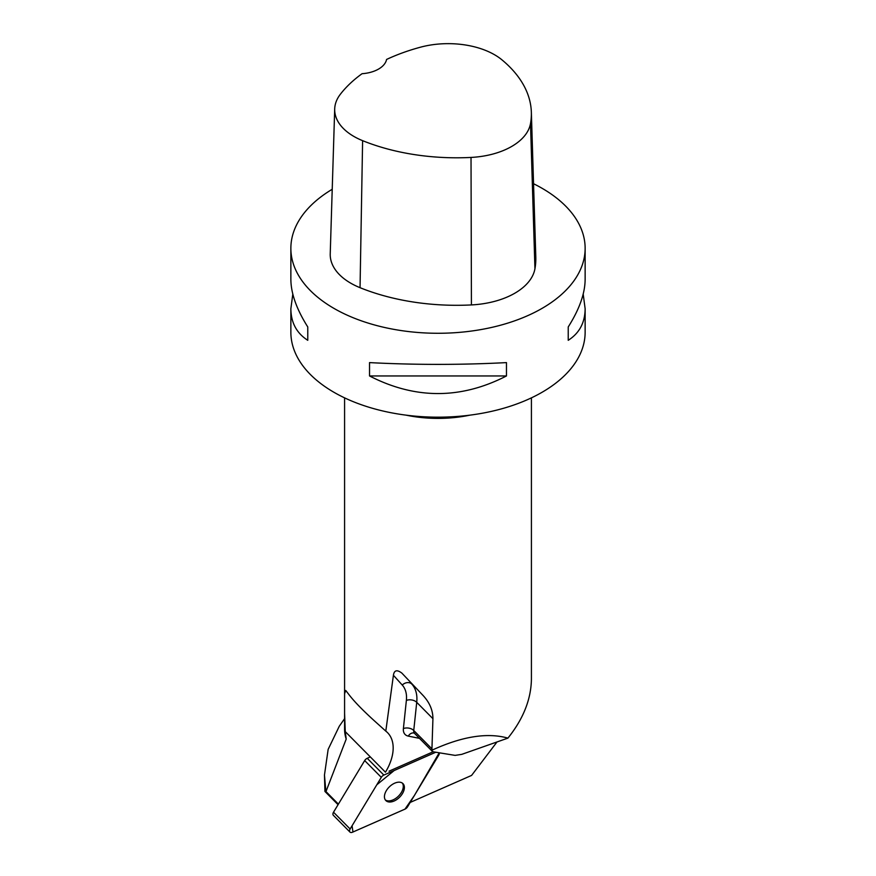 <?xml version="1.0" encoding="UTF-8"?>
<svg xmlns="http://www.w3.org/2000/svg" width="876" height="876" viewBox="0 0 876 876"><rect width="100%" height="100%" fill="white"/><g stroke="black" fill="none" stroke-linecap="round" stroke-linejoin="round"><path stroke-width="1.31" d="M349.962 832.069A3.712 2.245 135.3 0 0 352.524 832.2L404.997 809.117A3.712 2.245 135.3 0 0 407.537 806.84L438.712 755.2A3.712 2.245 135.3 0 0 439.237 752.791L414.403 795.474L404.986 809.128L352.962 832.014L352.075 825.761L376.8 784.797L394.156 770.541L435.777 752.232L383.841 775.074A3.712 2.245 135.3 0 0 381.29 777.351L350.126 828.992A3.712 2.245 135.3 0 0 349.962 832.069L333.351 815.293A3.712 2.245 -44.7 0 1 333.515 812.216L364.679 760.576A3.712 2.245 -44.7 0 1 367.23 758.298L370.329 756.93M385.462 800.106A12.045 7.282 135.3 0 0 385.867 800.565A12.045 7.282 135.3 0 0 399.544 797.269A12.045 7.282 135.3 0 0 402.971 783.626A12.045 7.282 135.3 0 0 389.656 786.56A12.045 7.282 135.3 0 0 385.462 800.106M497.01 741.95L471.595 775.413L410.22 802.416M338.059 804.683L324.93 791.433L325.971 791.575L338.399 804.124M344.586 718.659L339.275 726.248L328.15 749.363L324.47 774.997L324.93 791.433M324.47 774.997L325.861 791.477M344.586 713.206L345.254 731.613L385.462 772.194A47.643 28.831 135.3 0 0 387.553 732.664A47.643 28.831 135.3 0 0 385.801 731.121L378.859 724.857C364.777 712.341 354.868 702.333 349.119 694.821L345.735 690.441L344.586 693.792L344.586 729.117A93.414 53.929 0 0 0 346.195 739.081L325.971 791.575M385.801 731.121L393.412 675.287L402.248 685.043A40.165 24.309 -44.7 0 1 406.376 700.406L403.398 728.558A14.947 9.045 135.3 0 0 408.282 736.103L419.473 738.358M389.043 771.176L433.16 751.772M345.254 731.613L346.195 739.081M432.109 750.13C462.167 736.377 487.428 732.369 507.916 738.118L461.761 754.356L455.126 755.386L433.653 751.882L432.306 751.312L431.945 748.86L432.93 718.692C432.919 710.02 429.415 702.048 422.407 694.778L401.898 673.14C397.014 669.439 394.189 670.162 393.412 675.287M531.414 397.857L531.414 679.064C531.108 699.333 523.279 719.01 507.916 738.118M583.197 294.095L585.135 308.735L585.135 332.234A147.135 84.95 180 0 1 481.406 413.395A147.135 84.95 180 0 1 316.488 380.129A147.135 84.95 180 0 1 290.865 332.234L290.865 308.735L292.803 294.095M533.55 183.73A147.135 84.95 180 0 1 542.036 188.263A147.135 84.95 180 0 1 585.135 248.335A147.135 84.95 180 0 1 438 333.274A147.135 84.95 180 0 1 290.865 248.335A147.135 84.95 180 0 1 332.223 189.282M369.53 375.957L369.53 362.609C415.18 364.974 460.82 364.974 506.47 362.609L506.47 375.957C460.82 399.423 415.18 399.423 369.53 375.957L506.47 375.957M585.135 308.735C585.015 322.653 579.386 333.165 568.228 340.304L568.228 326.956C579.386 309.305 585.015 293.471 585.135 279.455L585.135 248.335M290.865 248.335L290.865 279.455C290.985 293.471 296.614 309.305 307.772 326.956L307.772 340.304C296.614 333.165 290.985 322.653 290.865 308.735M531.349 112.227L535.805 257.106A168.148 97.083 180 0 1 534.94 268.768A70.058 40.449 180 0 1 471.419 304.925A168.148 97.083 180 0 1 360.047 287.689A70.058 40.449 180 0 1 330.23 253.854L334.698 108.985A65.601 37.876 180 0 1 340.414 94.181A163.692 94.509 180 0 1 362.062 73.704A28.021 16.184 180 0 0 386.579 59.448A163.692 94.509 180 0 1 420.294 47.238A65.601 37.876 180 0 1 501.981 59.875A163.692 94.509 180 0 1 531.349 112.227A163.692 94.509 180 0 1 530.506 123.582A65.601 37.876 180 0 1 471.025 157.428A163.692 94.509 180 0 1 362.609 140.664A65.601 37.876 180 0 1 334.698 108.985M568.228 326.956L568.228 340.304M307.772 340.304L307.772 326.956M385.352 799.963A12.045 7.282 135.3 0 0 398.438 796.153A12.045 7.282 135.3 0 0 402.369 783.111M367.23 758.298L383.841 775.074M333.515 812.216L350.126 828.992M381.29 777.351L364.679 760.576M469.941 415.147A93.414 53.929 180 0 1 406.059 415.147M530.506 123.582L534.94 268.768M471.025 157.428L471.419 304.925M362.609 140.664L360.047 287.689M431.945 748.86L413.746 730.475L416.724 702.322L432.93 718.692M422.407 694.778L401.898 673.14M432.306 751.312L414.589 733.42A7.468 4.522 -44.7 0 1 413.746 730.475A7.468 4.785 6 0 0 403.398 728.558M406.376 700.406A7.468 4.785 6 0 1 416.724 702.322A47.643 28.831 135.3 0 0 411.829 684.101A7.468 5.946 137.8 0 0 402.248 685.043M414.589 733.42L413.943 733.004A7.468 5.508 -78.6 0 0 408.282 736.103M344.586 693.792L344.586 397.857"/></g></svg>
